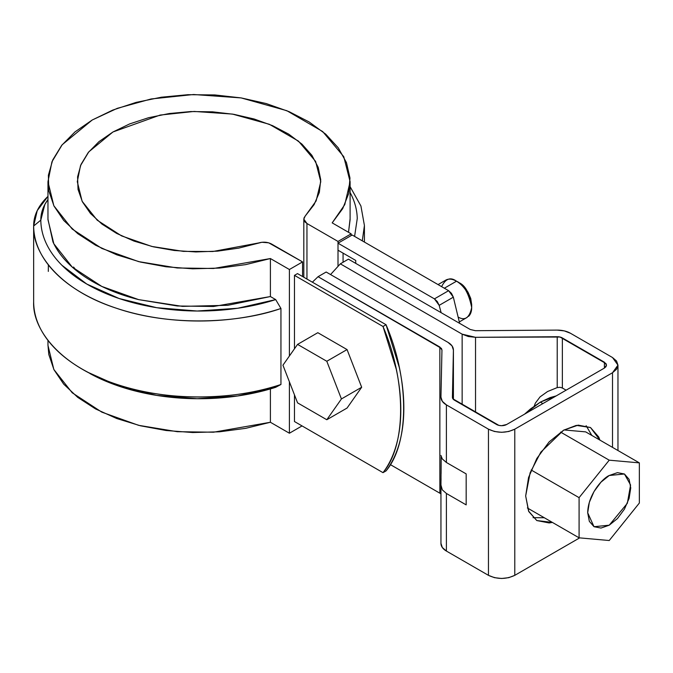 <?xml version="1.0" encoding="UTF-8"?>
<svg xmlns="http://www.w3.org/2000/svg" width="673" height="673" viewBox="0 0 673 673"><rect width="100%" height="100%" fill="white"/><g stroke="black" fill="none" stroke-linecap="round" stroke-linejoin="round"><path stroke-width="1.01" d="M76.503 270.689L73.559 267.03L76.503 270.689M294.463 275.358L383.013 326.481L396.271 369.258C399.291 383.417 400.797 396.944 400.797 409.84C400.797 422.728 399.291 434.514 396.271 445.181C393.251 455.848 388.826 465.009 383.013 472.656L294.463 421.534L383.013 472.656L386.05 470.907L383.013 472.656C406.467 444.971 406.467 381.246 383.013 326.481L386.05 324.723L399.308 367.508C402.328 381.667 403.834 395.186 403.834 408.082C403.834 420.978 402.328 432.756 399.308 443.431C396.288 454.098 391.871 463.251 386.05 470.907C409.504 443.221 409.504 379.496 386.05 324.723L297.5 273.6L386.05 324.723L383.013 326.481L294.463 275.358L297.5 273.6L294.463 275.358L294.463 348.807L294.463 275.358M48.355 264.893L48.313 271.404L48.355 264.893M47.968 340.403L47.968 345.392L53.84 369.469L72.204 392.771L101.816 412.145L138.588 425.319L177.268 431.696L213.518 432.209L270.403 422.265L289.398 433.227L302.059 425.916L289.398 433.227L289.398 381.81L289.398 433.227L270.403 422.265L270.403 388.918L270.403 422.265L245.695 428.339L219.524 431.805L192.697 432.529L166.071 430.51L140.48 425.79L116.749 418.53L95.616 408.965L77.757 397.39L63.725 384.165L53.966 369.721L48.801 354.503L47.968 345.056M351.171 233.842L332.184 222.872L342.717 208.613L348.707 193.496L349.968 178.008L346.46 162.639L338.292 147.867L325.724 134.163L309.151 121.964L289.096 111.651L266.197 103.549L241.178 97.922L214.822 94.935L187.969 94.691L161.461 97.198L136.148 102.372L112.82 110.052L92.218 120.004L74.989 131.9L61.68 145.368L52.721 159.981L48.38 175.283L48.801 190.787L53.966 205.997L63.725 220.45L77.757 233.666L95.616 245.25L116.749 254.815L140.48 262.075L166.071 266.786L192.697 268.813L219.524 268.081L245.695 264.624L270.403 258.541L289.398 269.511L302.564 261.906L268.687 242.81L261.906 242.272L238.772 248.11L217.615 251.138L195.868 251.938L174.223 250.482L153.377 246.823L133.986 241.085L116.681 233.438L102.018 224.126L90.46 213.459L82.384 201.774L78.043 189.45L77.58 176.864L81.012 164.439L88.222 152.569L98.981 141.633L112.955 131.975L129.679 123.908L148.632 117.691L169.192 113.535L190.711 111.55L212.5 111.819L233.859 114.326L254.1 118.986L272.573 125.658L288.692 134.12L301.941 144.115L311.885 155.312L318.22 167.35L320.735 179.842L319.347 192.402L314.106 204.617L305.18 216.092L303.994 217.968L303.91 219.97L304.928 221.888L306.955 223.512L338.006 241.439L351.171 233.842L351.171 235.592L351.171 233.842L338.006 241.439L338.006 265.869L338.006 241.439L306.955 223.512L306.955 279.059L306.955 223.512L303.809 219.129L305.18 216.092L316.108 200.958L320.777 181.676L315.612 161.411L298.45 141.103L269.36 124.295L232.446 114.082L194.177 111.44L160.107 115.075L112.955 131.975L88.794 151.854L80.508 165.634L77.294 181.676L82.114 201.261L97.223 220.206L121.577 235.895L151.753 246.436L183.367 251.374L212.828 251.509L258.651 242.953C263.328 241.657 267.61 242.002 271.505 243.979L302.564 261.906L289.398 269.511L270.403 258.541L270.403 296.549L275.686 299.594L270.403 296.549L270.403 258.541L213.518 268.485L177.268 267.98L138.588 261.604L101.816 248.43L72.204 229.056L53.84 205.753L47.968 181.676L51.939 161.806L62.202 144.72L92.218 120.004L117.211 108.361L151.114 98.965L193.588 94.514L241.136 97.913L286.824 110.692L322.695 131.572L343.768 156.683L350.103 181.676L344.769 204.634L332.184 222.872L351.171 233.842M289.398 356.009L289.398 269.511L289.398 356.009M33.65 301.454L33.65 226.01C32.321 253.014 59.552 289.844 116.311 308.209C172.221 327.423 241.094 322.636 280.944 308.478L280.944 384.493L280.944 308.478L275.686 299.594A158.231 91.351 180 0 1 40.809 220.138C40.885 228.071 42.71 235.861 46.294 243.517C49.878 251.164 55.093 258.432 61.958 265.297L86.758 284.04L119.045 298.492L156.666 307.696L197.113 311.027L237.687 308.259L275.686 299.594M302.564 276.527L302.564 261.906L302.564 276.527M350.103 218.809L348.513 232.303L350.103 219.676L350.103 181.676M47.968 181.676L47.968 219.676L53.84 243.761L72.204 267.055L101.816 286.437L138.588 299.611L177.268 305.988L213.518 306.493L270.403 296.549L227.735 305.306L182.492 306.375L138.731 299.645C124.732 296.128 111.954 291.493 100.395 285.731C88.828 279.976 79.002 273.364 70.917 265.885C62.825 258.415 56.843 250.415 52.948 241.885L47.968 219.247M362.284 240.841L364.421 225.522L360.921 205.988L350.103 186.657M350.103 192.503L351.483 195.212C355.159 202.851 357.085 210.641 357.254 218.565L354.595 236.4M33.65 302.017C32.321 329.021 59.552 365.86 116.311 384.224C172.221 403.438 241.094 398.652 280.944 384.493A165.39 95.482 180 0 1 84.991 370.688A165.39 95.482 180 0 1 33.65 302.017L33.65 226.01A97.392 56.229 0 0 1 47.968 196.373L37.242 210.599L33.65 226.01A165.39 95.482 0 0 0 280.944 308.478M84.672 370.512L86.758 371.748M87.095 371.942L119.045 386.201L156.666 395.404L197.113 398.727L237.687 395.968L275.686 387.303L280.944 384.493M47.968 199.536L44.847 204.474L40.809 220.138L33.65 226.01L40.809 220.138A90.232 52.09 180 0 1 47.968 199.536M90.039 373.608A158.231 91.351 0 0 0 275.686 387.303M343.07 262.26L343.07 253.132L343.07 262.26M294.463 421.534L294.463 394.858L294.463 421.534M561.745 387.698L566.111 390.172L562.359 388.001L562.359 337.939L562.359 388.001L559.961 387.286L557.21 387.589L547.544 391.543L540.066 396.877L535.329 403.177L534.244 406.071L535.329 403.177L540.066 396.877L547.544 391.543L557.21 387.589L557.21 336.727A7.159 4.131 180 0 1 562.359 337.939L604.413 362.209L606.508 365.136L604.413 368.064L604.413 362.209L604.413 368.064L506.676 424.486A7.159 4.131 180 0 1 496.556 424.486L454.502 400.208A7.159 4.131 180 0 1 452.407 397.28A7.159 4.131 180 0 1 452.407 397.23L453.417 350.078L453.417 399.4L453.417 350.078C453.392 347.083 451.575 344.5 447.966 342.347L452.046 345.897L453.417 350.078L452.407 397.23L452.937 398.845L498.878 425.378L501.621 425.698L506.676 424.486L604.413 368.064L605.961 366.718L606.508 365.136L605.961 363.555L559.995 337.03L475.533 337.308L468.29 336.517L462.141 334.161L340.336 263.833L348.437 259.155L470.242 329.484L475.399 330.695L557.067 330.106L564.319 330.906L570.46 333.261L612.514 357.531L616.552 361.022L617.965 365.136L616.552 369.25L612.514 372.741L514.786 429.164L508.746 431.494L501.621 432.31L494.495 431.494L488.455 429.164L446.401 404.885L442.321 401.335L440.95 397.146L441.959 349.994L441.429 348.387L318.06 276.696L326.161 272.018L447.966 342.347L326.161 272.018L318.06 276.696L312.365 282.18L318.06 276.696L439.856 347.024L439.856 493.2L390.323 464.597L439.856 493.2L439.856 347.024L441.959 349.994L440.95 397.146A18.617 10.751 180 0 0 440.95 397.289A18.617 10.751 180 0 0 446.401 404.885L446.401 462.477L466.17 473.893L466.17 504.885L446.401 493.469L442.312 489.86L440.95 485.04L441.177 456.841L441.093 473.599M557.21 387.589L557.21 336.727L475.533 337.308L462.141 334.161L462.141 404.616L462.141 334.161L340.336 263.833L348.437 259.155L470.242 329.484L475.399 330.695L557.067 330.106A18.617 10.751 180 0 1 570.46 333.261L612.514 357.531L617.965 365.136L612.514 372.741L612.514 447.377L612.514 372.741L514.786 429.164L514.786 575.339L579.663 537.878L514.786 575.339L508.746 577.67L501.621 578.486L494.495 577.67L488.455 575.339L446.401 551.061L442.321 547.511L440.95 543.33A18.617 10.751 -0 0 0 440.95 543.464A18.617 10.751 -0 0 0 446.401 551.061L446.401 493.469L446.401 551.061L488.455 575.339L488.455 429.164L446.401 404.885L446.401 462.477L466.17 473.893L466.17 504.885L446.401 493.469L442.312 489.86L440.95 485.04L440.95 543.464M440.268 493.46L440.95 494.007M525.672 495.967L528.557 477.51L536.793 458.532L549.118 441.917L563.646 430.182L578.183 425.134L590.499 427.523L598.734 436.996L599.929 440.108L590.499 427.523L576.307 425.386L563.646 430.182L540.856 452.113L530.139 472.749L525.672 495.967L528.557 511.076L536.793 520.549L528.793 511.581L525.672 495.967M552.398 522.425L549.118 522.946L536.793 520.549L552.398 522.416M591.819 435.423L586.141 425.715M533.05 517.68L544.297 517.739M475.533 337.308L475.533 412.347L475.533 337.308M340.336 263.833L330.552 274.559L340.336 263.833M440.95 485.41L440.95 543.33M514.786 429.164L514.786 575.339C506.003 579.436 497.229 579.436 488.455 575.339L488.455 429.164C497.229 433.261 506.003 433.261 514.786 429.164M441.008 480.8L441.042 478.528M442.287 458.927L446.401 462.477L442.304 458.961L440.95 455.436M453.417 350.078L453.417 399.4M579.091 537.828L527.371 507.972L579.091 537.828L609.225 540.52L639.35 503.042L639.35 462.873L585.678 431.881L639.35 462.873L609.225 460.181L560.584 432.1L609.225 460.181L579.091 497.658L579.091 537.828L609.225 540.52L639.35 503.042L639.35 462.873L609.225 460.181L579.091 497.658L531.19 470.006L579.091 497.658L579.091 537.828M564.058 429.946L585.678 431.881L564.058 429.946M587.697 512.776L589.338 502.319L594.007 491.568L600.989 482.146L609.225 475.5L617.461 472.639L624.435 473.994L629.104 479.361L630.744 487.925L629.104 498.382L624.435 509.133L617.461 518.555L609.225 525.201L600.989 528.061L594.007 526.707L589.338 521.339L587.697 512.776C587.992 494.209 602.924 478.133 609.225 475.5L624.435 473.994L630.584 485.014L627.337 503.295L609.225 525.201L594.007 526.707L587.697 512.776M542.884 403.581L540.352 402.118L524.545 414.173L530.475 408.948L540.352 402.118L542.884 403.581M556.167 395.917L540.352 402.118L550.236 397.541L556.167 395.909M448.613 290.686L451.482 293.369L453.341 297.163L459.634 323.351L453.341 297.163L439.166 305.349L437.307 301.554L434.438 298.871L448.613 290.686L453.341 297.163L439.166 305.349L441.135 312.676L439.166 305.349L434.438 298.871L338.006 243.197L338.006 250.213L355.731 260.443L338.006 250.213L338.006 243.197L434.438 298.871L448.613 290.686L352.189 235.012L338.006 243.197L352.189 235.012L448.613 290.686M355.731 260.443L355.731 263.37L355.731 260.443M347.058 349.573L361.67 387.253L347.058 408.048L326.8 419.742L297.567 402.858L326.8 419.742L347.058 408.048L361.67 387.253L341.421 398.946L326.8 419.742L341.421 398.946L361.67 387.253L347.058 349.573L326.8 361.266L341.421 398.946L326.8 361.266L347.058 349.573L317.816 332.698L347.058 349.573M297.567 344.391L326.8 361.266L297.567 344.391L317.816 332.698L297.567 344.391L282.946 365.187L297.567 344.391M297.567 402.858L282.946 365.187L297.567 402.858M468.585 316.344A21.486 12.4 -120 0 0 470.107 298.812A21.486 12.4 -120 0 0 456.496 281.205L444.348 288.221L456.496 281.205A21.486 12.4 -120 0 0 444.416 281.137M471.689 304.591L470.73 298.442L467.979 292.116L463.874 286.572L459.028 282.668C465.018 285.293 469.232 292.595 471.689 304.591L471.689 307.511C468.745 293.125 463.68 284.351 456.496 281.205C450.548 276.805 445.593 278.622 441.614 286.639M458.347 317.219C465.102 320.886 469.552 317.656 471.689 307.511M364.421 242.078L364.421 225.522M33.65 301.74L33.65 225.724M87.153 371.976L82.089 369.056M303.809 277.242L303.809 219.205M617.965 365.136L617.965 450.523M438.056 284.586L445.753 280.136M467.239 317.353L459.339 321.913M456.496 281.205L459.028 282.668"/></g></svg>
